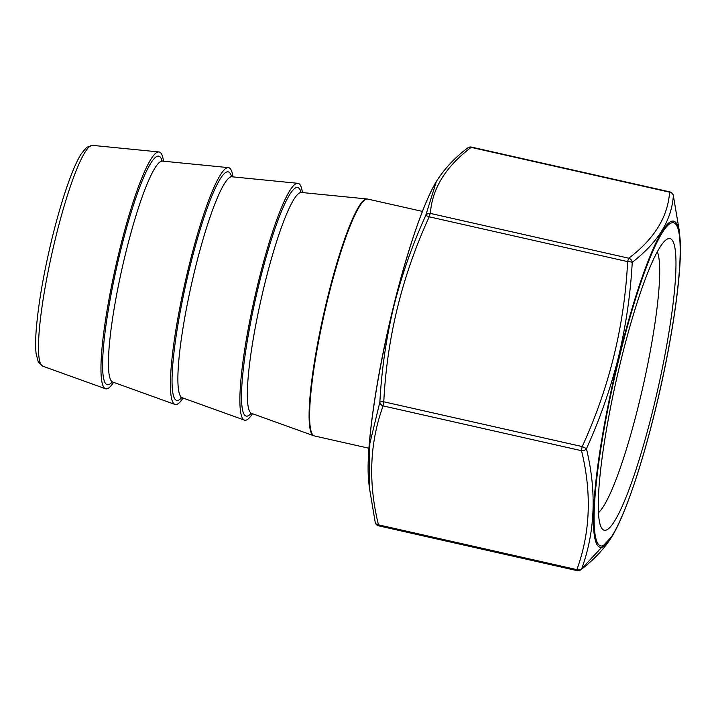 <?xml version="1.0" encoding="UTF-8"?>
<svg xmlns="http://www.w3.org/2000/svg" width="716" height="716" viewBox="0 0 716 716"><rect width="100%" height="100%" fill="white"/><g stroke="black" fill="none" stroke-linecap="round" stroke-linejoin="round"><path stroke-width="1.07" d="M393.693 306.806C401.595 275.508 412.246 245.123 425.662 215.65L436.321 181.596A167.105 23.762 102.7 0 0 393.505 306.869A167.105 23.762 102.7 0 0 368.686 481.152L369.268 487.032L369.85 443.455L379.865 402.115C381.583 369.975 386.192 338.203 393.693 306.806M673.291 195.28A4.493 4.493 0 0 0 669.899 191.897A4.493 0.635 -77.3 0 0 669.585 192.174L471.164 147.38C445.656 166.703 432.061 188.72 430.379 213.422L628.8 258.216A4.493 0.635 -77.3 0 0 627.637 261.608L429.215 216.814C402.159 275.785 387.016 337.442 383.776 401.792L582.206 446.587C609.262 387.616 624.406 325.959 627.637 261.608A4.493 0.689 -176.5 0 1 632.246 262.298A4.493 3.929 -128.1 0 0 628.8 258.216C654.308 238.893 667.903 216.876 669.585 192.174A4.493 4.162 -174.5 0 1 673.353 195.728A4.493 3.356 -13 0 0 673.291 195.28L679.26 230.65L673.353 195.728C671.626 220.322 657.923 242.509 632.246 262.298C630.501 294.392 625.873 326.138 618.364 357.535C610.471 388.842 599.829 419.245 586.44 448.753C596.732 491.534 595.166 531.496 581.759 568.638L612.207 536.132A167.105 23.762 -77.3 0 1 593.546 511.063A167.105 23.762 -77.3 0 1 618.731 357.723A167.105 23.762 -77.3 0 1 679.842 236.575C683.127 266.54 672.44 340.861 655.149 410.76C641.527 466.376 624.871 515.35 612.207 536.132M657.324 251.808A136.192 19.359 -77.3 0 1 639.084 403.099A136.192 19.359 -77.3 0 1 598.415 512.692M653.377 408.111A149.501 21.256 -77.3 0 1 601.574 527.996A149.501 21.256 -77.3 0 1 620.906 360.578A149.501 21.256 -77.3 0 1 666.748 239.35A149.501 21.256 -77.3 0 1 653.377 408.111M252.497 413.714A121.398 17.256 -77.3 0 1 244.398 420.113A121.398 17.256 -77.3 0 1 258.243 282.48A121.398 17.256 -77.3 0 1 297.865 183.314A121.398 17.256 -77.3 0 1 302.421 192.568M183.036 398.024A121.398 17.256 -77.3 0 1 174.937 404.433A121.398 17.256 -77.3 0 1 188.782 266.8A121.398 17.256 -77.3 0 1 228.404 167.625A121.398 17.256 -77.3 0 1 232.96 176.888M113.567 382.344A121.398 17.256 -77.3 0 1 105.476 388.752A121.398 17.256 -77.3 0 1 119.321 251.119A121.398 17.256 -77.3 0 1 158.943 151.944A121.398 17.256 -77.3 0 1 163.499 161.207M580.81 569.775A4.493 4.493 0 0 1 577.051 570.625A4.493 0.635 -77.3 0 1 576.98 570.571A4.493 0.635 -77.3 0 1 576.872 569.632C590.333 532.677 591.89 493.029 581.526 450.695A4.493 3.356 -13 0 0 586.44 448.753A4.493 0.456 -155.9 0 0 582.206 446.587A4.493 0.635 -77.3 0 0 581.526 450.695L383.105 405.9C369.644 442.855 368.096 482.495 378.451 524.837L576.872 569.632A4.493 3.589 -161 0 0 581.759 568.638A4.493 3.929 -128.1 0 1 580.81 569.775L580.81 569.775C593.985 559.76 604.313 548.769 611.795 536.812M577.051 570.625L378.63 525.83A4.493 0.635 -77.3 0 1 378.549 525.768A4.493 0.635 -77.3 0 1 378.451 524.837A4.493 3.356 -13 0 1 375.238 522.447L369.268 487.032M669.899 191.897L471.477 147.102A4.493 0.635 -77.3 0 0 471.164 147.38A4.493 3.929 -128.1 0 0 467.709 147.944L467.709 147.944C455.045 157.43 444.717 168.421 436.733 180.915M430.379 213.422A4.493 4.162 -174.5 0 0 425.662 215.65A4.493 0.456 -155.9 0 1 429.215 216.814A4.493 0.635 -77.3 0 1 430.379 213.422M383.105 405.9A4.493 3.589 -161 0 1 379.865 402.115A4.493 0.689 -176.5 0 1 383.776 401.792A4.493 0.635 -77.3 0 0 383.105 405.9M112.251 381.905A117.164 16.656 -77.3 0 1 120.288 251.907A117.164 16.656 -77.3 0 1 162.129 161.046M181.721 397.595A117.164 16.656 -77.3 0 1 189.749 267.587A117.164 16.656 -77.3 0 1 231.59 176.727M251.182 413.275A117.164 16.656 -77.3 0 1 259.21 283.267A117.164 16.656 -77.3 0 1 301.051 192.407M655.122 410.671A165.575 23.539 102.7 0 0 676.298 224.914A165.575 23.539 102.7 0 0 619.161 358.027A165.575 23.539 102.7 0 0 597.976 543.775A165.575 23.539 102.7 0 0 655.122 410.671M42.692 366.153L38.252 361.911L36.131 353.785C35.46 348.092 35.451 340.548 36.122 331.132C38.163 304.774 43.533 273.593 52.241 237.587C58.47 212.401 64.905 191.261 71.555 174.176C75.001 165.387 78.25 158.576 81.302 153.725L86.708 147.29L92.534 145.375A113.182 16.092 102.7 0 0 55.597 237.828A113.182 16.092 102.7 0 0 42.692 366.153L105.476 388.752M228.404 167.625L162.505 161.109A113.244 16.101 102.7 0 0 125.551 253.616A113.244 16.101 102.7 0 0 112.636 382.004L111.428 381.959M297.865 183.314L231.966 176.789A113.244 16.101 102.7 0 0 195.012 269.297A113.244 16.101 102.7 0 0 182.097 397.693L180.897 397.64M251.558 413.374L313.608 435.704A121.371 17.256 -77.3 0 1 327.454 298.107A121.371 17.256 -77.3 0 1 367.057 198.967L301.427 192.47A113.244 16.101 102.7 0 0 264.473 284.986A113.244 16.101 102.7 0 0 251.558 413.374L250.358 413.329M367.057 198.967L367.899 199.102A121.398 17.256 102.7 0 0 327.973 298.223A121.398 17.256 102.7 0 0 314.422 435.946L368.946 448.252M161.404 160.635L162.505 161.109M230.865 176.315L231.966 176.789M300.326 191.995L301.427 192.47M436.321 181.596C423.657 202.368 407.001 251.352 393.379 306.967C376.088 376.858 365.402 451.178 368.686 481.152M679.842 236.575L679.26 230.686M422.413 211.408L367.899 199.102M92.534 145.375L158.943 151.944M112.636 382.004L174.937 404.433M182.097 397.693L244.398 420.113M313.608 435.704L314.422 435.946M471.477 147.102A4.493 4.493 0 0 0 467.709 147.944M375.238 522.447A4.493 4.493 0 0 0 378.63 525.83"/></g></svg>
